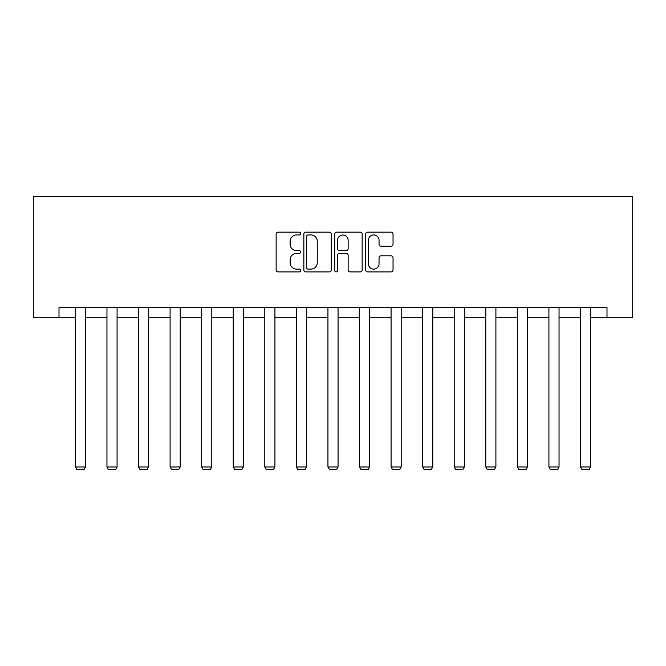 <?xml version="1.0" encoding="UTF-8"?>
<svg xmlns="http://www.w3.org/2000/svg" width="666" height="666" viewBox="0 0 666 666"><rect width="100%" height="100%" fill="white"/><g stroke="black" fill="none" stroke-linecap="round" stroke-linejoin="round"><path stroke-width="1" d="M300.624 233.558A1.39 1.39 0 0 0 299.234 232.168L278.13 232.168A1.99 1.99 0 0 0 276.14 234.157L276.14 269.913A1.99 1.99 0 0 0 278.13 271.895L299.234 271.895A1.39 1.39 0 0 0 300.624 270.504A1.39 1.39 0 0 0 299.234 269.114L296.503 269.114A6.36 6.36 0 0 1 290.143 262.762L290.143 259.782A6.36 6.36 0 0 1 296.503 253.421L299.234 253.421A1.39 1.39 0 0 0 300.624 252.031A1.39 1.39 0 0 0 299.234 250.641L296.503 250.641A6.36 6.36 0 0 1 290.143 244.289L290.143 241.308A6.36 6.36 0 0 1 296.503 234.948L299.234 234.948A1.39 1.39 0 0 0 300.624 233.558M391.05 246.179A1.99 1.99 0 0 0 393.04 244.189L393.04 234.157A1.99 1.99 0 0 0 391.05 232.168L367.615 232.168A1.99 1.99 0 0 0 365.626 234.157L365.626 269.913A1.99 1.99 0 0 0 367.615 271.895L391.05 271.895A1.99 1.99 0 0 0 393.04 269.913L393.04 257.792A1.99 1.99 0 0 0 391.05 255.811L381.019 255.811A1.99 1.99 0 0 0 379.037 257.792L379.037 263.803A5.311 5.311 0 0 1 373.718 269.114A5.311 5.311 0 0 1 368.406 263.803L368.406 240.268A5.311 5.311 0 0 1 373.718 234.948A5.311 5.311 0 0 1 379.037 240.268L379.037 244.189A1.99 1.99 0 0 0 381.019 246.179L391.05 246.179M58.999 317.799L58.999 307.684L607.001 307.684L607.001 317.799L632.7 317.799L632.7 196.387L33.3 196.387L33.3 317.799L75.391 317.799M331.26 234.157A1.99 1.99 0 0 0 329.279 232.168L305.836 232.168A1.99 1.99 0 0 0 303.854 234.157L303.854 269.913A1.99 1.99 0 0 0 305.836 271.895L329.279 271.895A1.99 1.99 0 0 0 331.26 269.913L331.26 234.157M336.721 232.168L360.164 232.168A1.99 1.99 0 0 1 362.146 234.157L362.146 269.913A1.99 1.99 0 0 1 360.164 271.895L350.133 271.895A1.99 1.99 0 0 1 348.143 269.913L348.143 255.411A1.99 1.99 0 0 0 346.162 253.421L339.502 253.421A1.99 1.99 0 0 0 337.52 255.411L337.52 270.504A1.39 1.39 0 0 1 336.13 271.895A1.39 1.39 0 0 1 334.74 270.504L334.74 234.157A1.99 1.99 0 0 1 336.721 232.168M85.506 317.799L106.96 317.799M117.074 317.799L138.528 317.799M148.651 317.799L170.096 317.799M180.22 317.799L201.665 317.799M211.788 317.799L233.233 317.799M243.356 317.799L264.802 317.799M274.925 317.799L296.37 317.799M306.493 317.799L327.938 317.799M338.062 317.799L359.507 317.799M369.63 317.799L391.075 317.799M401.198 317.799L422.644 317.799M432.767 317.799L454.212 317.799M464.335 317.799L485.78 317.799M495.904 317.799L517.349 317.799M527.472 317.799L548.926 317.799M559.04 317.799L580.494 317.799M590.609 317.799L607.001 317.799M308.025 234.948A1.39 1.39 0 0 0 306.635 236.338L306.635 267.724A1.39 1.39 0 0 0 308.025 269.114L310.905 269.114A6.36 6.36 0 0 0 317.257 262.762L317.257 241.308A6.36 6.36 0 0 0 310.905 234.948L308.025 234.948M348.143 240.368A5.311 5.311 0 0 0 342.832 235.048A5.311 5.311 0 0 0 337.52 240.368L337.52 248.659A1.99 1.99 0 0 0 339.502 250.641L346.162 250.641A1.99 1.99 0 0 0 348.143 248.659L348.143 240.368M85.506 307.684L85.506 466.983L75.391 466.983L75.391 307.684M85.506 466.983L83.991 469.613L76.906 469.613L75.391 466.983M117.074 307.684L117.074 466.983L106.96 466.983L106.96 307.684M117.074 466.983L115.559 469.613L108.475 469.613L106.96 466.983M148.651 307.684L148.651 466.983L138.528 466.983L138.528 307.684M148.651 466.983L147.128 469.613L140.043 469.613L138.528 466.983M180.22 307.684L180.22 466.983L170.096 466.983L170.096 307.684M180.22 466.983L178.696 469.613L171.612 469.613L170.096 466.983M211.788 307.684L211.788 466.983L201.665 466.983L201.665 307.684M211.788 466.983L210.265 469.613L203.18 469.613L201.665 466.983M243.356 307.684L243.356 466.983L233.233 466.983L233.233 307.684M243.356 466.983L241.833 469.613L234.757 469.613L233.233 466.983M274.925 307.684L274.925 466.983L264.802 466.983L264.802 307.684M274.925 466.983L273.401 469.613L266.325 469.613L264.802 466.983M306.493 307.684L306.493 466.983L296.37 466.983L296.37 307.684M306.493 466.983L304.97 469.613L297.893 469.613L296.37 466.983M338.062 307.684L338.062 466.983L327.938 466.983L327.938 307.684M338.062 466.983L336.538 469.613L329.462 469.613L327.938 466.983M369.63 307.684L369.63 466.983L359.507 466.983L359.507 307.684M369.63 466.983L368.107 469.613L361.03 469.613L359.507 466.983M401.198 307.684L401.198 466.983L391.075 466.983L391.075 307.684M401.198 466.983L399.675 469.613L392.599 469.613L391.075 466.983M432.767 307.684L432.767 466.983L422.644 466.983L422.644 307.684M432.767 466.983L431.243 469.613L424.167 469.613L422.644 466.983M464.335 307.684L464.335 466.983L454.212 466.983L454.212 307.684M464.335 466.983L462.82 469.613L455.735 469.613L454.212 466.983M495.904 307.684L495.904 466.983L485.78 466.983L485.78 307.684M495.904 466.983L494.388 469.613L487.304 469.613L485.78 466.983M527.472 307.684L527.472 466.983L517.349 466.983L517.349 307.684M527.472 466.983L525.957 469.613L518.872 469.613L517.349 466.983M559.04 307.684L559.04 466.983L548.926 466.983L548.926 307.684M559.04 466.983L557.525 469.613L550.441 469.613L548.926 466.983M590.609 307.684L590.609 466.983L580.494 466.983L580.494 307.684M590.609 466.983L589.094 469.613L582.009 469.613L580.494 466.983"/></g></svg>
